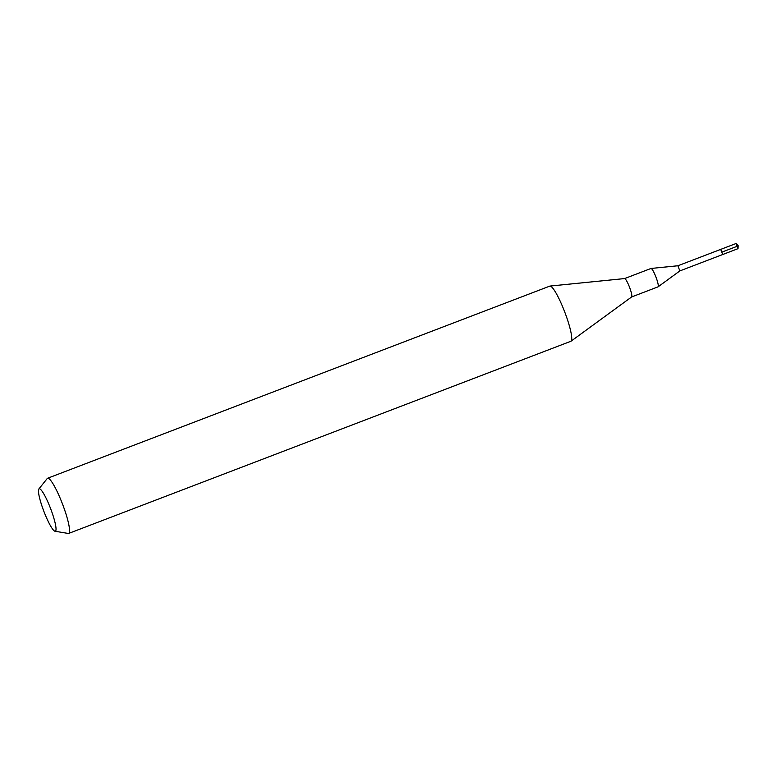 <?xml version="1.0" encoding="UTF-8"?>
<svg xmlns="http://www.w3.org/2000/svg" width="777" height="777" viewBox="0 0 777 777"><rect width="100%" height="100%" fill="white"/><g stroke="black" fill="none" stroke-linecap="round" stroke-linejoin="round"><path stroke-width="1.17" d="M737.917 248.698L735.984 243.541L720.735 249.378L722.707 254.526L720.706 249.398M720.735 249.378L677.903 265.763L679.836 270.92M657.886 286.878A9.839 1.573 -110.9 0 0 658.012 286.859A9.839 1.573 -110.9 0 0 658.08 286.83A9.839 1.573 -110.9 0 0 656.031 277.272A9.839 1.573 -110.9 0 0 651.107 268.453A9.839 1.573 -110.9 0 0 651.048 268.453A9.839 1.573 -110.9 0 0 650.98 268.473L624.572 278.574M624.553 278.584A9.839 1.573 69.1 0 1 624.611 278.574A9.839 1.573 69.1 0 1 624.669 278.574A9.839 1.573 69.1 0 1 629.593 287.393A9.839 1.573 69.1 0 1 631.643 296.94A9.839 1.573 69.1 0 1 631.584 296.979L658.012 286.859M68.687 533.42L570.872 341.278A29.526 4.72 -110.9 0 0 571.056 341.181A29.526 4.72 -110.9 0 0 564.928 312.519A29.526 4.72 -110.9 0 0 550.155 286.072A29.526 4.72 -110.9 0 0 549.97 286.072A29.526 4.72 -110.9 0 0 549.776 286.121L47.582 478.253A29.526 4.72 69.1 0 1 47.97 478.214A29.526 4.72 69.1 0 1 62.966 505.254A29.526 4.72 69.1 0 1 68.687 533.42A29.526 4.72 69.1 0 1 68.298 533.459A29.526 4.72 69.1 0 1 68.23 533.449A29.526 4.72 69.1 0 1 68.162 533.44M38.85 489.005A22.708 3.632 69.1 0 1 39.433 488.752A22.708 3.632 69.1 0 1 51.282 510.411A22.708 3.632 69.1 0 1 55.06 531.254A22.708 3.632 69.1 0 1 55.012 531.245A22.708 3.632 69.1 0 1 43.852 511.305A22.708 3.632 69.1 0 1 38.85 489.005L47.222 478.535A29.526 4.72 69.1 0 1 47.582 478.253M736.188 243.648L738.15 245.658L737.451 246.163L722.212 252.001M679.875 270.911L737.946 248.689M738.15 245.658L738.033 248.475M679.885 270.901L658.08 286.83M677.913 265.763L651.048 268.453M631.643 296.94L571.056 341.181M624.611 278.574L549.97 286.072M55.012 531.245L68.23 533.449"/></g></svg>
